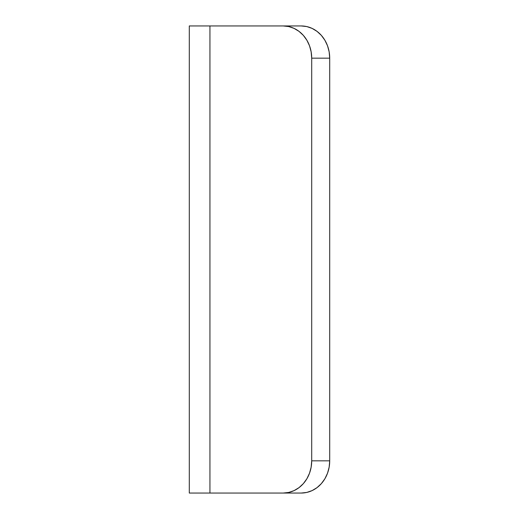 <?xml version="1.0" encoding="UTF-8"?>
<svg xmlns="http://www.w3.org/2000/svg" width="519" height="519" viewBox="0 0 519 519"><rect width="100%" height="100%" fill="white"/><g stroke="black" fill="none" stroke-linecap="round" stroke-linejoin="round"><path stroke-width="0.78" d="M329.708 58.167L311.705 58.167A32.217 28.506 90 0 0 283.199 25.95L189.292 25.95L209.942 25.95L209.942 493.05L189.292 493.05L189.292 25.95L189.292 493.05L301.202 493.05L306.761 492.434L312.114 490.598L317.038 487.62L321.358 483.617L324.907 478.732L327.541 473.166L329.163 467.119L329.708 460.833L329.708 58.167L329.163 51.881L327.541 45.834L324.907 40.268L321.358 35.383L317.038 31.38L312.114 28.402L306.761 26.566L301.202 25.95L209.942 25.95L209.942 493.05L283.199 493.05L288.759 492.434L294.104 490.598L299.035 487.62L303.356 483.617L306.898 478.732L309.532 473.166L311.153 467.119L311.705 460.833L329.708 460.833L329.708 58.167L311.705 58.167L311.705 460.833L311.705 58.167L311.153 51.881L309.532 45.834L306.898 40.268L303.356 35.383L299.035 31.38L294.104 28.402L288.759 26.566L283.199 25.95L301.202 25.95A32.217 28.506 -90 0 1 329.708 58.167L329.163 51.881M312.114 490.598L306.761 492.434M329.708 460.833L311.705 460.833A32.217 28.506 90 0 1 283.199 493.05L301.202 493.05A32.217 28.506 -90 0 0 329.708 460.833"/></g></svg>
